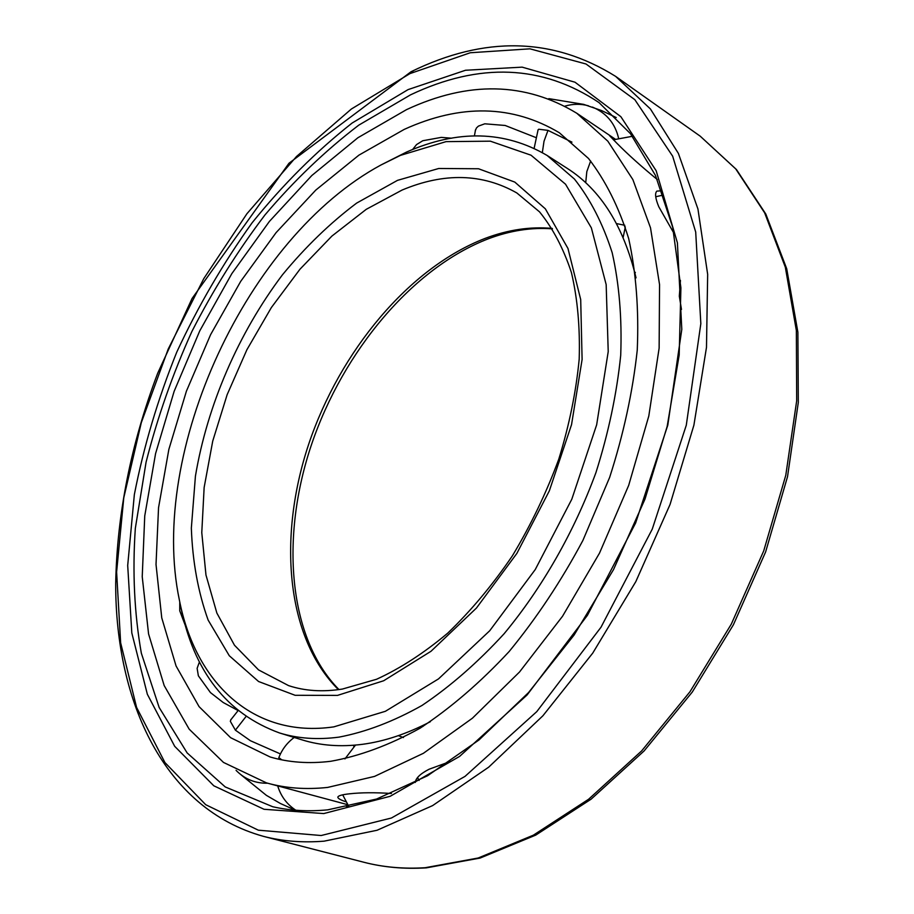 <?xml version="1.0" encoding="UTF-8"?>
<svg xmlns="http://www.w3.org/2000/svg" width="914" height="914" viewBox="0 0 914 914"><rect width="100%" height="100%" fill="white"/><g stroke="black" fill="none" stroke-linecap="round" stroke-linejoin="round"><path stroke-width="1.37" d="M404.217 129.4L358.905 155.152L315.798 190.078L276.085 232.636L240.736 281.318L210.597 334.661L186.41 391.181L168.862 449.38L158.545 507.693L156.02 564.452L161.755 617.864L176.059 665.963L199.069 706.636L230.614 737.689L270.098 756.963C288.698 762.47 308.898 763.921 330.697 761.293C359.59 756.141 389.364 745.127 420.04 728.23C450.739 707.984 480.444 682.427 509.144 651.533C536.701 617.978 561.276 580.95 582.892 540.448L609.638 477.416C623.554 434.219 632.751 391.775 637.252 350.085C638.966 309.652 636.11 272.486 628.683 238.577C618.869 207.112 605.479 180.412 588.502 158.465L559.345 132.758C512.468 104.813 460.759 103.693 404.217 129.4M451.699 138.208L441.279 137.386L422.782 140.745L416.544 144.583L412.602 149.519M179.761 601.96L179.738 610.803L185.451 625.873M237.103 710.029L223.222 702.523L210.448 692.584L198.361 675.8L197.127 668.34L199.149 662.696M280.427 753.936L250.447 740.74L235.389 730.16L230.328 721.306L231.059 719.329M281.718 759.82L278.85 757.603M406.513 109.646L357.9 137.74L311.8 175.534L269.436 221.382L231.813 273.663L199.789 330.811L174.151 391.295L155.586 453.538L144.743 515.93L142.23 576.7L148.571 633.939L164.166 685.534L189.187 729.178L223.496 762.436L266.5 782.887C285.351 788.245 305.733 789.753 327.658 787.422L374.534 776.409L423.399 753.296L472.412 718.21L519.506 672.019L562.544 616.242L599.515 553.107L628.695 485.357L648.803 416.019L659.131 348.154L659.554 284.608L650.505 227.792L632.865 179.578L607.833 141.179L576.803 113.256C525.219 81.986 468.448 80.786 406.513 109.646M345.778 801.715C340.454 799.933 337.814 798.413 337.849 797.157C338.157 795.717 342.133 794.586 349.776 793.786C361.224 792.518 375.106 792.415 391.443 793.489M266.5 782.887L347.526 804.64M537.9 130.188L538.734 129.217L548 130.382L571.958 142.15M475.269 130.782L476.445 127.983L478.388 126.132L484.786 123.801L505.156 125.469L535.444 137.374M415.287 782.453C415.733 778.111 420.371 773.701 429.203 769.188L450.351 761.453M681.467 309.435L679.319 296.216L680.45 280.392M674.064 233.504L658.811 206.804C655.338 198.429 654.687 193.197 656.869 191.117L661.805 190.752M657.28 179.532C641.262 166.417 627.758 154.283 616.767 143.144L609.489 135.592L615.168 139.099L576.803 113.256M475.531 129.708L474.412 135.9M240.988 774.775L266.385 795.351L280.392 803.497L295.291 810.192M548.834 98.643L583.646 104.367L601.503 110.525L616.242 117.563M410.523 94.85C479.507 62.152 542.333 64.723 599.001 102.585L630.443 133.661L655.487 175.477L672.715 227.323L680.907 287.853L679.182 355.078L667.151 426.472L645.01 499.044L613.523 569.605L574.095 635.036L528.543 692.572L478.982 739.974L427.615 775.723L376.568 799.042L327.715 809.85C308.235 811.712 289.898 810.672 272.715 806.731L225.244 786.943L187.153 752.942L159.139 707.447L141.339 653.19C134.358 613.602 132.359 571.981 135.329 528.338L146.08 462.13C157.368 417.698 172.62 374.192 191.826 331.622C213.065 290.058 237.469 251.144 265.026 214.87C294.125 180.549 325.361 150.65 358.756 125.161L410.523 94.85M408.078 89.606L352.153 123.013C316.233 151.324 282.894 184.571 252.127 222.776C223.222 263.106 198.098 306.213 176.779 352.096C157.882 398.95 143.738 446.443 134.347 494.588L127.697 565.48L131.81 632.956L147.348 694.263L174.7 746.327L213.819 785.812L264.032 809.278L323.727 813.574L390.187 796.288L459.582 756.426L527.081 694.983L587.428 615.316L635.63 522.991L667.803 425.136L681.798 329.394L677.4 242.781L656.161 170.735L620.88 116.706L575.009 82.214L522.123 67.145L465.523 70.252L408.078 89.606M179.373 600.018C195.23 681.844 252.435 738.683 333.827 726.87L385.388 711.298L438.514 678.896L489.698 630.774L535.261 569.536L571.81 499.215L596.659 424.804L608.221 351.604L606.165 284.597L591.358 227.86L565.538 184.217L531.023 155.197L490.361 141.179L446.055 141.636L400.412 155.391L380.944 165C247.157 237.286 148.034 451.208 179.373 600.018L180.641 606.256C193.757 671.482 226.718 713.72 279.524 732.959L302.454 739.986C320.768 745.618 340.682 747.081 362.184 744.35C384.188 741.471 406.913 733.908 430.38 721.683M380.944 165L406.467 152.09C457.811 129.457 504.699 130.588 547.12 155.46L567.308 168.416C600.738 189.758 623.645 226.238 636.041 277.856M547.12 155.46L574.415 179.018C590.318 199.183 602.909 223.747 612.174 252.698C619.224 283.9 622.068 318.118 620.709 355.329C616.79 393.706 608.53 432.813 595.928 472.629C574.141 531.937 542.322 587.633 504.117 633.733C477.736 662.501 450.362 686.403 421.994 705.459C393.603 721.432 365.954 731.988 339.06 737.118C317.581 739.963 297.736 738.569 279.524 732.959M235.389 730.16L245.9 716.679M548 130.382L544.013 141.259L542.345 152.547M409.94 73.611L351.364 109.017L296.502 156.511L246.894 213.773L203.788 278.61L168.267 348.919L141.293 422.679L123.778 497.776L116.615 571.981L120.637 642.805L136.586 707.39L164.92 762.539L205.719 804.708L258.331 830.186L321.168 835.522L391.421 818.007L465.009 776.397L536.781 711.629L601.001 627.233L652.242 529.172L686.288 425.216L700.832 323.659L695.703 232.042L672.658 156.191L634.842 99.683L586 63.991L529.971 48.83L470.287 52.749L409.94 73.611M413.174 72.012L407.336 74.868M263.506 836.367C282.335 841.257 302.534 842.857 324.093 841.166L377.048 830.266L432.608 805.6L488.682 767.177L542.882 715.799L592.729 653.122L635.813 581.635L670.053 504.471L693.897 425.181L706.488 347.354L707.664 274.349L697.942 208.986L678.382 153.392L650.414 108.96L615.659 76.399C552.879 37.234 484.683 35.68 411.072 71.726L288.961 163.263L192.066 298.501L157.699 373.22C131.033 443.701 117.026 513.851 115.69 583.669C115.507 702.717 164.714 808.981 263.506 836.367L363.795 862.233C382.966 867.215 403.394 869.043 425.09 867.729L478.148 858.018L533.342 835.19L588.605 799.247L641.617 750.942L689.944 691.795L731.303 624.136L763.727 550.868L785.777 475.303L796.688 400.789L796.357 330.514L785.32 267.162L764.641 212.836L735.736 168.919L700.227 136.186L615.659 76.399M397.51 180.355L438.743 168.484L478.525 168.759L514.799 182.092L545.35 208.826L567.971 248.471L580.698 299.552L582.104 359.476L571.536 424.679L549.337 490.852L516.878 553.393L476.457 608.039L430.997 651.282L383.663 680.759L337.495 695.394L295.108 695.291L258.571 681.513L229.3 655.749L208.152 620.103C198.132 592.249 192.534 561.584 191.346 528.109L195.425 476.16C207.284 405.199 238.463 333.199 282.437 274.828C305.425 246.917 330.171 222.993 356.677 203.079L397.51 180.355M402.091 190.055C444.113 172.426 482.375 173.397 516.856 192.968L539.534 211.865C552.856 228.249 563.492 248.505 571.444 272.635C577.568 298.775 580.15 327.623 579.19 359.168C576.083 391.763 569.285 425.09 558.797 459.125C546.309 492.932 530.817 525.196 512.331 555.906C492.452 585.12 470.916 610.86 447.723 633.151C424.039 653.03 400.321 668.408 376.568 679.262L342.327 689.076C322.676 692.149 304.762 690.995 288.573 685.614L258.559 669.916L234.475 645.227L216.869 613.066L205.97 575.009L201.777 532.634L204.142 487.505L212.733 441.062L227.14 394.699L246.883 349.765L271.378 307.527L299.963 269.23L331.885 236.098L366.263 209.317L402.091 190.055M552.17 228.397C530.291 226.444 507.956 229.768 485.185 238.371C409.015 267.745 340.042 351.01 308.715 444.124C277.65 537.158 286.048 637.629 338.431 689.659M236.063 770.331L236.863 771.153C245.432 779.448 255.68 783.469 267.631 783.207M237.983 710.749L230.671 719.981M346.406 807.096L348.154 805.588M354.015 746.452L353.124 745.287M277.753 786.063C280.918 796.311 286.939 804.366 295.816 810.238M294.217 737.461C287.11 742.705 281.969 749.48 278.781 757.797M403.451 737.575L398.355 735.644M424.416 724.722L422.954 726.447M417.527 777.528L419.115 780.442M625.313 226.866L623.142 237.423M663.37 195.013L655.726 196.761M634.624 271.812L635.379 272.623M590.661 161.013L586.822 171.592L585.714 182.754M632.442 136.277L613.374 139.819M616.516 223.587L624.81 225.29M538.095 129.777L534.153 148.205M588.41 105.773C580.607 103.705 572.815 103.819 565.023 106.115M618.527 137.991C615.008 123.23 606.313 112.925 592.432 107.087M342.704 794.837L348.874 806.605M355.466 745.093L344.932 758.928M700.227 136.186L736.433 169.524L765.795 214.013L786.714 268.739L797.888 332.239L798.31 402.434L787.525 476.685L765.635 551.896L733.405 624.776L692.252 692.092L644.073 750.977L591.118 799.167L535.718 835.122L480.136 858.052L426.404 867.854C404.296 869.203 383.423 867.329 363.795 862.233M552.467 228.866C531.674 227.232 510.286 230.534 488.305 238.805C412.751 267.802 343.23 351.113 311.571 444.398C280.004 537.615 288.378 638.406 338.98 689.579"/></g></svg>

